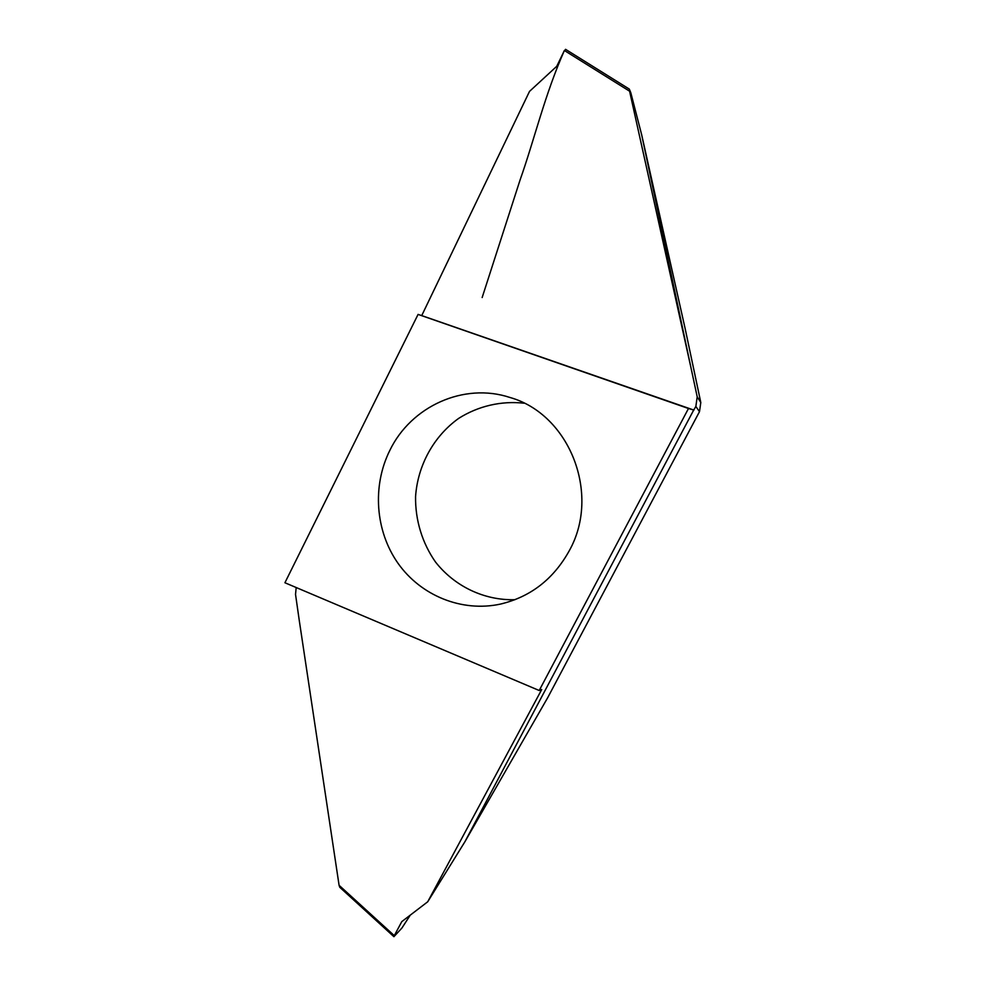 <?xml version="1.0" encoding="UTF-8"?>
<svg xmlns="http://www.w3.org/2000/svg" width="986" height="986" viewBox="0 0 986 986"><rect width="100%" height="100%" fill="white"/><g stroke="black" fill="none" stroke-linecap="round" stroke-linejoin="round"><path stroke-width="1.48" d="M539.206 690.508L284.917 582.751L418.076 314.411L688.487 408.5L539.206 690.508L541.721 689.522L427.714 901.783L464.85 841.847L693.7 410.04L688.487 408.5M389.827 450.405C411.002 406.405 463.79 382.174 509.959 397.481C569.366 414.095 601.14 493.986 569.292 550.706C553.528 579.115 530.579 596.912 500.407 604.098C461.768 612.454 420.837 595.618 398.048 563.351C375.284 531.035 372.067 486.024 389.827 450.405M524.096 403.2C501.135 400.673 478.272 406.035 458.749 418.335C433.667 436.243 417.694 465.404 415.562 496.648C415.242 520.115 422.181 542.953 435.492 562.008C454.608 586.337 484.2 600.585 515.025 599.698M641.639 134.663L630.83 92.82L629.314 89.097L629.586 91.193L691.075 368.197L641.639 134.663L685.184 328.782L700.799 402.534L699.493 411.655L547.723 697.644L464.85 841.847M699.493 411.655L695.857 406.478L693.7 410.04M629.586 91.193L564.374 50.496L556.757 66.296L529.519 91.39L421.725 315.594L418.076 314.411M691.075 368.197L697.201 396.779L700.799 402.534M695.857 406.478L697.201 396.779M421.725 315.594L693.947 410.102M482.154 297.538L520.053 180.044C534.523 139.199 544.802 94.644 564.386 50.496L565.717 49.62M339.085 885.292L394.289 935.628L393.919 936.688L339.8 887.314L339.085 885.292L299.325 620.86L295.529 594.41L296.182 587.52M393.919 936.688L401.906 928.048L410.275 915.131M394.289 935.628L401.795 921.614L427.714 901.783M565.557 49.325L629.314 89.097"/></g></svg>
